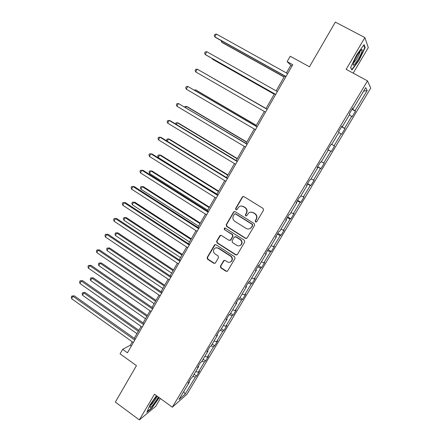 <?xml version="1.0" encoding="UTF-8"?>
<svg xmlns="http://www.w3.org/2000/svg" width="442" height="442" viewBox="0 0 442 442"><rect width="100%" height="100%" fill="white"/><g stroke="black" fill="none" stroke-linecap="round" stroke-linejoin="round"><path stroke-width="0.66" d="M255.537 221.989L256.73 221.696L263.526 210.177L263.101 208.425L243.973 196.635L242.641 196.679L242.293 197.066L235.625 208.53L235.917 209.74L236.862 209.701L239.017 206.773C240.415 205.839 241.851 205.784 243.327 206.607L244.907 207.585C246.829 209.066 247.282 210.917 246.26 213.143L245.393 214.624L245.691 215.84L246.658 215.79L248.719 212.945C250.144 211.939 251.62 211.862 253.155 212.713L254.752 213.701C256.692 215.193 257.145 217.055 256.117 219.282L255.238 220.768L255.537 221.989M250.741 212.138L253.454 212.674L255.045 213.657C256.979 215.149 257.432 217.005 256.404 219.226L255.531 220.713L255.83 221.928L256.305 222.061M243.454 196.458L242.603 197.055L235.951 208.497L236.243 209.707L236.614 209.828M241.105 206.027L243.636 206.574L245.216 207.558C247.133 209.033 247.586 210.884 246.564 213.099L245.702 214.58L245.995 215.795L246.415 215.923M353.175 73.145L368.296 47.631L364.882 37.576L335.34 22.1L309.461 66.792L290.217 56.256L287.151 61.62L290.825 65.267L286.422 72.947M364.882 37.576L346.141 69.344L367.495 80.88L172.33 407.209L154.473 394.236L139.335 419.9L155.733 406.314L160.358 398.513M139.335 419.9L115.34 402.087L136.445 365.633L120.075 353.854L122.649 349.357L127.451 352.799L292.764 64.709L287.151 61.62M220.409 266.156L220.823 267.88L226.039 271.283L227.47 271.184L235.022 258.482L234.603 256.752L215.978 244.752L214.624 244.813L207.149 257.509L207.558 259.216L213.79 263.283L215.425 262.907L218.519 257.614L218.105 255.901L215 253.885C213.083 252.15 212.961 250.327 214.641 248.432C215.795 247.592 217.011 247.537 218.276 248.266L230.531 256.172C232.426 257.846 232.586 259.642 231.022 261.553C229.829 262.493 228.558 262.576 227.216 261.808L225.171 260.482L223.762 260.565L220.409 266.156L220.757 266.023L221.171 267.742L226.376 271.134L227.31 271.3M245.448 238.36L247.133 237.962L254.614 225.287L254.183 223.542L235.216 211.685L233.879 211.735L233.547 212.105L226.216 224.718L226.63 226.437L245.448 238.36L246.575 238.453M244.769 241.967L237.365 254.515L235.697 254.901L217.05 242.907L216.635 241.194L220.033 235.52L221.381 235.459L228.939 240.293L230.597 239.895L232.685 236.332L232.265 234.608L224.37 229.591L224.293 228.144L225.238 228.1L244.343 240.233L244.769 241.967M189.082 381.584L189.397 382.131L188.093 383.231L191.077 378.253L192.364 377.175L198.685 366.617L197.425 367.633L200.441 362.606L201.685 361.611L208.066 350.954L206.856 351.887L209.895 346.804L211.094 345.898L217.536 335.13L216.376 335.975L219.447 330.843L220.591 330.025L227.105 319.152L225.995 319.909L229.094 314.726L230.188 313.997L236.768 303.019L235.708 303.682L238.84 298.444L239.884 297.809L246.525 286.714L245.514 287.289L248.68 282.002L249.675 281.46L256.382 270.25L255.426 270.731L258.625 265.388L259.565 264.94L266.338 253.62L265.438 254.001L268.67 248.603L269.554 248.255L276.399 236.818L275.554 237.1L278.819 231.647L279.642 231.398L286.56 219.845L285.775 220.028L289.074 214.514L289.841 214.37L296.831 202.696L296.101 202.773L299.433 197.209L300.14 197.165L307.201 185.375L306.533 185.342L309.897 179.717L310.549 179.783L317.682 167.866L317.074 167.728L320.478 162.043L321.063 162.214L328.273 150.175L327.726 149.926L331.168 144.186L331.693 144.468L338.975 132.302L338.495 131.943L341.97 126.136L342.428 126.528L349.793 114.235L349.373 113.76L352.887 107.892L353.285 108.406L365.738 87.604L367.197 90.538L355.086 110.732L355.456 111.207L352.081 116.832L351.694 116.39L344.533 128.335L344.964 128.699L341.622 134.269L341.174 133.937L334.086 145.755L334.577 146.02L331.268 151.529L330.76 151.302L323.743 162.999L324.295 163.159L321.019 168.617L320.456 168.49L313.511 180.071L314.113 180.132L310.875 185.535L310.251 185.507L303.372 196.972L304.035 196.933L300.831 202.281L300.146 202.353L293.339 213.701L294.057 213.563L290.88 218.862L290.145 219.028L283.41 230.265L284.178 230.033L281.035 235.277L280.245 235.542L273.576 246.669L274.399 246.343L271.283 251.537L270.443 251.89L263.835 262.907L264.714 262.487L261.625 267.631L260.736 268.079L254.194 278.985L255.122 278.482L252.067 283.571L251.122 284.107L244.647 294.908L245.619 294.317L242.597 299.361L241.603 299.98L235.188 310.682L236.216 309.997L233.216 314.991L232.177 315.704L225.823 326.295L226.895 325.533L223.928 330.478L222.84 331.268L216.547 341.765L217.668 340.915L214.729 345.815L213.597 346.688L207.364 357.081L208.53 356.153L205.618 361.009L204.436 361.965L198.265 372.258L199.475 371.247L196.591 376.054L195.364 377.092L185.176 394.082L178.971 399.546L189.397 382.131M367.495 80.88L370.733 88.08L186.994 394.181L172.33 407.209M195.74 371.534L198.265 372.258M201.922 361.213L204.436 361.965M198.353 366.087L198.685 366.617M204.85 356.324L207.364 357.081M211.088 345.904L213.597 346.688M207.723 350.434L208.066 350.954M214.044 340.964L216.547 341.765M220.116 330.367L222.84 331.268M217.182 334.633L217.536 335.13M223.332 325.456L225.823 326.295M229.194 314.66L232.177 315.704M226.735 318.671L227.105 319.152M232.707 309.798L235.188 310.682M238.586 298.869L241.603 299.98M236.382 302.549L236.768 303.019M242.172 293.985L244.647 294.908M248.117 282.941L251.122 284.107M246.128 286.267L246.525 286.714M251.73 278.018L254.194 278.985M257.741 266.858L260.736 268.079M255.973 269.819L256.382 270.25M261.388 261.896L263.835 262.907M267.465 250.62L270.443 251.89M265.918 253.205L266.338 253.62M271.134 245.608L273.576 246.669M277.283 234.216L280.245 235.542M275.963 236.42L276.399 236.818M280.985 229.166L283.41 230.265M287.201 217.646L290.145 219.028M286.112 219.464L286.56 219.845M290.93 212.552L293.339 213.701M297.217 200.911L300.146 202.353M296.361 202.337L296.831 202.696M300.974 195.773L303.372 196.972M307.334 184.005L310.251 185.507M306.72 185.027L307.201 185.375M311.124 178.828L313.511 180.071M317.555 166.932L320.456 168.49M317.19 167.54L317.682 167.866M321.373 161.706L323.743 162.999M327.876 149.683L330.76 151.302M327.765 149.871L328.273 150.175M331.727 144.412L334.086 145.755M338.821 132.556L341.174 133.937M341.672 126.633L344.533 128.335M349.357 114.964L351.694 116.39M341.898 126.252L342.428 126.528M352.246 108.964L355.086 110.732M367.197 90.538L363.589 91.196M132.274 341.799L130.324 345.202L122.649 349.357M284.687 75.974L276.139 90.886M274.465 93.798L265.968 108.627M264.338 111.472L255.94 126.114M254.277 129.014L246.012 143.429M244.321 146.379L236.188 160.568M234.464 163.573L226.459 177.535M224.707 180.59L216.829 194.331M215.044 197.436L207.292 210.961M205.486 214.116L197.85 227.431M196.016 230.63L188.502 243.735M186.64 246.979L179.242 259.879M177.358 263.172L170.076 275.869M168.164 279.2L160.998 291.703M159.059 295.079L152.004 307.383M150.048 310.803L143.103 322.914M141.12 326.373L134.28 338.296M131.379 345.953L130.324 345.202M292.057 65.946L290.825 65.267M352.738 108.146L353.285 108.406M192.839 376.38L195.364 377.092M185.176 394.082L183.723 391.612M352.042 109.312L355.456 111.207M341.578 126.788L344.964 128.699M327.925 149.6L331.268 151.529M317.704 166.673L321.019 168.617M307.588 183.579L310.875 185.535M297.571 200.314L300.831 202.281M287.659 216.878L290.88 218.862M277.836 233.288L281.035 235.277M268.117 249.531L271.283 251.537M258.487 265.614L261.625 267.631M249.205 281.714L252.067 283.571M239.984 297.637L242.597 299.361M230.63 313.262L233.216 314.991M221.365 328.738L223.928 330.478M212.188 344.069L214.729 345.815M203.099 359.252L205.618 361.009M194.093 374.291L196.591 376.054M351.937 69.991L359.119 60.145L365.186 47.603L364.12 44.648L356.716 54.725L350.6 67.521L351.937 69.991M156.457 395.678L149.888 404.988L146.899 412.242L151.81 408.204L159.214 397.684M234.614 211.497L233.879 212.061L226.553 224.652L226.973 226.376L245.752 238.277M252.426 225.542L252.128 224.321L235.492 213.906L234.553 213.945L233.42 215.751C232.409 217.956 232.862 219.801 234.763 221.282L246.1 228.415C247.686 229.299 249.194 229.199 250.642 228.122L252.725 225.475L252.426 224.26L252.128 224.321M235.105 213.779L235.818 213.862L252.426 224.26M249.194 228.884L250.94 228.055L251.509 227.1M252.725 225.475L251.802 227.033M220.663 235.277L216.989 241.105L217.403 242.818L236.017 254.785L236.906 254.962M230.05 240.382L230.928 239.807L233.011 236.249L232.591 234.525L224.37 229.591M224.812 227.973L224.713 229.52M236.835 245.332C238.166 246.089 239.437 246.006 240.636 245.083C242.26 243.15 242.111 241.338 240.183 239.641L235.813 236.862L234.144 237.26L232.056 240.824L232.475 242.547L236.835 245.332M239.68 245.653L240.951 244.984C242.575 243.056 242.42 241.244 240.498 239.553L240.183 239.641M235.039 236.68L236.133 236.779L240.498 239.553M224.298 260.305L220.757 266.023M230.243 262.056L231.354 261.426C232.917 259.515 232.752 257.725 230.862 256.051L230.531 256.172M215.895 247.824L218.63 248.161L230.862 256.051M215.221 244.57L207.519 257.393L207.928 259.095L214.149 263.156L215 263.333M358.827 59.99L359.119 60.145M364.539 47.261L365.186 47.603M151.529 407.994L151.81 408.204M222.227 41.194L221.718 42.123L222.541 42.752L284.073 77.046M221.188 40.62L221.718 42.123L284.145 76.919M285.991 76.516L214.845 36.907L216.398 34.073L287.648 73.626M285.908 76.654L215.735 37.576L214.845 36.907L214.226 35.509L214.845 34.377L216.398 34.073M212.58 58.736L212.387 59.095L213.248 59.648L274.233 94.212M212.121 58.477L212.387 59.095L274.261 94.163M266.045 108.494L204.558 73.333M266.034 108.511L204.414 73.25M275.709 94.433L205.221 54.499L206.757 51.692L277.349 91.571M275.681 94.483L206.143 55.09L205.221 54.499L204.624 53.079L205.237 51.957L206.757 51.692M267.167 109.312L197.215 69.134L267.161 109.334M195.695 71.913L195.115 70.477L195.718 69.366L197.215 69.134L195.695 71.913L265.537 112.163M361.948 51.581L362.142 49.603C361.324 48.371 354.738 58.664 353.445 63.2L353.401 63.35C351.373 69.819 360.048 57.847 361.948 51.581M353.633 62.631C354.871 62.195 358.959 55.526 359.882 52.432L360.114 51.173M351.567 69.311L350.71 67.289M363.76 45.128L364.733 47.786L358.86 59.946L351.893 69.488M156.921 396.015C153.7 399.855 151.424 403.369 150.098 406.546L150.015 407.413C150.424 408.574 156.114 401.408 158.302 397.021M158.982 397.513L151.716 407.844L147.175 411.568M150.689 405.154C152.054 404.447 156.374 398.347 157.087 396.137M256.377 125.346L196.375 90.312L195.452 89.892L195.088 90.555M256.327 125.44L195.452 89.892L194.215 90.046M257.128 126.81L187.767 86.405L257.073 126.909M186.259 89.157L185.695 87.698L186.297 86.599L187.767 86.405L186.259 89.157L255.465 129.71M246.807 142.037L187.331 106.754L186.369 106.406L185.712 107.61M246.713 142.208L186.369 106.406L184.96 106.55L184.706 107.014M247.194 144.131L178.408 103.511L247.089 144.307M176.922 106.235L176.375 104.748L176.971 103.666L178.408 103.511L176.922 106.235L245.498 147.081M237.332 158.562L178.369 123.042L177.38 122.76L176.424 124.495M237.194 158.805L177.38 122.76L175.993 122.87L175.43 123.893M237.354 161.269L170.203 120.738L169.148 120.439L237.205 161.534M167.667 123.141L167.142 121.638L167.733 120.561L169.148 120.439L167.667 123.141L235.63 164.275M227.95 174.933L169.49 139.175L168.468 138.959L167.231 141.213M227.768 175.247L168.468 138.959L167.109 139.037L166.546 140.07L166.861 140.987M227.613 178.242L161.065 137.434L159.971 137.208L227.42 178.585M158.512 139.882L157.998 138.357L158.584 137.291L159.971 137.208L158.512 139.882L225.862 181.297M218.652 191.143L160.7 155.153L159.645 155.009L158.242 157.567L216.945 194.126M218.431 191.53L159.645 155.009L158.308 155.054L157.75 156.076L158.242 157.567M217.972 195.044L152.015 153.965L150.888 153.81L217.735 195.463M149.44 156.457L148.948 154.915L149.529 153.86L150.888 153.81L149.44 156.457L216.193 198.149M209.447 207.199L151.987 170.988L150.904 170.905L149.512 173.441L207.712 210.226M209.188 207.657L150.904 170.905L149.589 170.921L149.037 171.932L149.512 173.441M208.425 211.679L143.053 170.336L141.893 170.253L208.149 212.171M140.462 172.877L139.981 171.314L140.556 170.269L141.893 170.253L140.462 172.877L206.618 214.834M200.331 223.1L143.357 186.673L142.247 186.657L140.865 189.165L198.568 226.171M200.027 223.624L142.247 186.657L140.954 186.64L143.357 186.673M140.865 189.165L140.407 187.64L140.954 186.64M198.977 228.155L134.175 186.552L132.987 186.541L198.651 228.718M131.567 189.132L131.103 187.557L131.672 186.518L132.987 186.541L131.567 189.132L197.138 231.354M131.672 186.518L134.175 186.552M191.298 238.851L134.81 202.209L133.666 202.259L132.296 204.745L189.513 241.967M190.961 239.442L133.666 202.259L132.401 202.209L134.81 202.209M132.296 204.745L131.854 203.204L132.401 202.209M189.618 244.465L125.384 202.613L124.163 202.668L189.253 245.1M122.754 205.237L122.312 203.64L122.87 202.618L124.163 202.668L122.754 205.237L187.756 247.708M122.87 202.618L125.384 202.613M182.353 254.459L126.34 217.608L125.163 217.718L123.81 220.182L180.546 257.609M181.977 255.111L125.163 217.718L123.92 217.641L126.34 217.608M123.81 220.182L123.379 218.624L123.92 217.641M180.347 260.614L116.677 218.519L115.423 218.641L179.944 261.316M114.03 221.188L113.6 219.575L114.158 218.558L115.423 218.641L114.03 221.188L178.463 263.902M114.158 218.558L116.677 218.519M173.491 269.913L117.942 232.862L116.743 233.039L115.401 235.475L171.656 273.106M173.076 270.637L116.743 233.039L115.522 232.928L117.942 232.862M115.401 235.475L114.986 233.906L115.522 232.928M171.17 276.604L108.052 234.277L106.765 234.464L170.728 277.383M105.389 236.984L104.975 235.354L105.522 234.348L106.765 234.464L105.389 236.984L169.258 279.941M105.522 234.348L108.052 234.277M164.711 285.228L109.627 247.984L108.395 248.211L107.069 250.631L162.855 288.46M164.258 286.013L108.395 248.211L107.196 248.078L109.627 247.984M107.069 250.631L106.666 249.045L107.196 248.078M162.087 292.444L99.505 249.89L98.19 250.133L161.601 293.284M96.826 252.631L96.428 250.984L96.975 249.99L98.19 250.133L96.826 252.631L160.148 295.82M96.975 249.99L99.505 249.89M156.015 300.394L101.384 262.962L100.13 263.25L98.809 265.648L154.136 303.671M155.529 301.245L100.13 263.25L98.947 263.084L101.384 262.962M98.809 265.648L98.422 264.045L98.947 263.084M153.081 308.129L91.041 265.349L89.698 265.659L152.562 309.035M88.345 268.134L87.964 266.471L88.505 265.482L89.698 265.659L88.345 268.134L151.12 311.549M88.505 265.482L91.041 265.349M147.396 315.428L93.218 277.808L91.936 278.151L90.627 280.526L145.495 318.737M146.877 316.334L91.936 278.151L90.776 277.963L93.218 277.808M90.627 280.526L90.256 278.908L90.776 277.963M144.169 323.666L82.654 280.67L81.284 281.04L143.611 324.638M79.947 283.488L79.577 281.814L80.112 280.836L81.284 281.04L79.947 283.488L142.186 327.124M80.112 280.836L82.654 280.67M138.86 330.318L85.124 292.516L83.814 292.919L82.521 295.273L136.937 333.666M138.302 331.285L83.814 292.919L82.676 292.698L85.124 292.516M82.521 295.273L82.162 293.643L82.676 292.698M135.34 339.047L74.35 295.842L72.952 296.273L134.744 340.086M71.621 298.704L71.267 297.007L71.797 296.041L72.952 296.273L71.621 298.704L133.329 342.55M71.797 296.041L74.35 295.842M256.404 219.226L256.117 219.282M255.045 213.657L254.752 213.701M253.454 212.674L253.155 212.713M245.702 214.58L245.393 214.624M246.564 213.099L246.26 213.143M245.216 207.558L244.907 207.585M243.636 206.574L243.327 206.607M235.951 208.497L235.625 208.53M242.603 197.055L242.293 197.066M255.531 220.713L255.238 220.768M226.973 226.376L226.63 226.437M226.553 224.652L226.216 224.718M233.879 212.061L233.547 212.105M235.818 213.862L235.492 213.906M236.017 254.785L235.697 254.901M217.403 242.818L217.05 242.907M216.989 241.105L216.635 241.194M220.083 235.779L219.735 235.862M230.928 239.807L230.597 239.895M233.011 236.249L232.685 236.332M232.591 234.525L232.265 234.608M236.133 236.779L235.813 236.862M223.862 260.736L223.519 260.863M218.63 248.161L218.276 248.266M214.149 263.156L213.79 263.283M207.928 259.095L207.558 259.216M207.519 257.393L207.149 257.509M214.696 245.045L214.337 245.144M226.376 271.134L226.039 271.283M221.171 267.742L220.823 267.88M242.956 196.668L242.641 196.679M234.205 211.696L233.879 211.735M250.94 228.055L250.642 228.122M220.381 235.437L220.033 235.52M230.658 240.128L230.326 240.216M224.635 228.072L224.293 228.144M240.951 244.984L240.636 245.083M224.105 260.443L223.762 260.565M231.354 261.426L231.022 261.553M214.983 244.713L214.624 244.813M360.672 50.526L362.142 49.603"/></g></svg>
